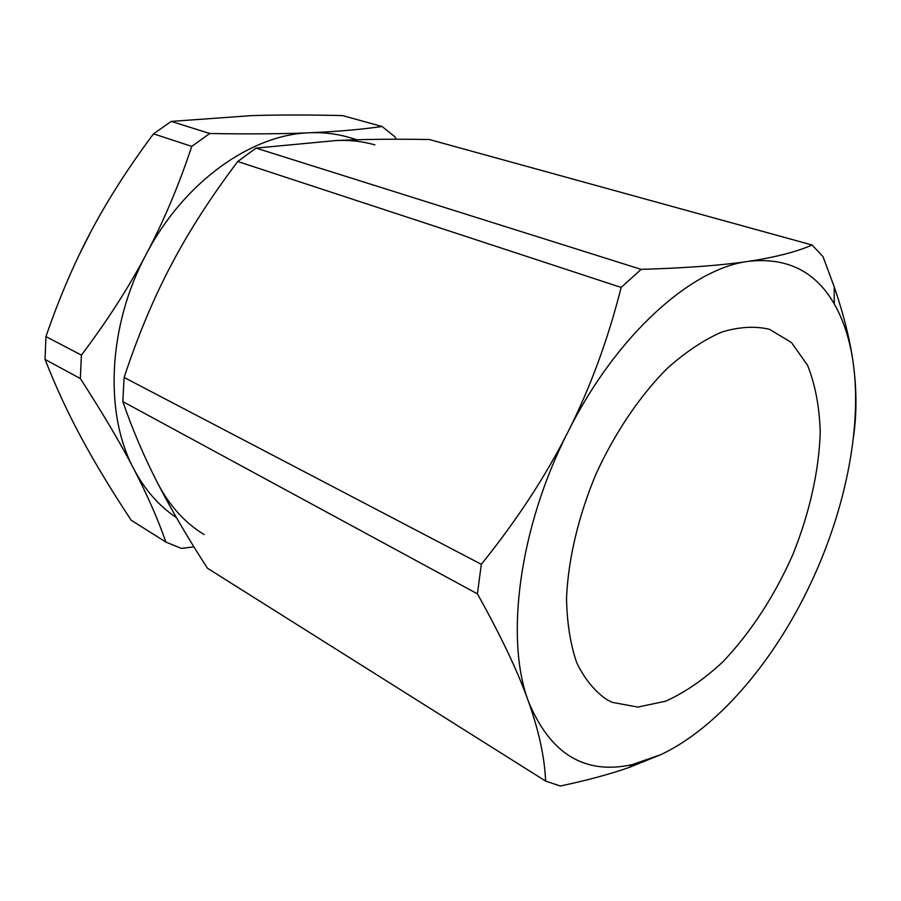 <?xml version="1.0" encoding="UTF-8"?>
<svg xmlns="http://www.w3.org/2000/svg" width="901" height="901" viewBox="0 0 901 901"><rect width="100%" height="100%" fill="white"/><g stroke="black" fill="none" stroke-linecap="round" stroke-linejoin="round"><path stroke-width="1.35" d="M79.558 254.082L91.688 230.149M165.897 542.075L131.208 520.249C111.611 490.617 95.067 463.283 81.586 438.258C68.071 413.322 55.896 387.047 45.05 359.431L80.335 378.555C102.737 413.244 120.576 443.405 133.855 469.049C147.235 494.84 157.923 519.19 165.897 542.075L181.259 548.394L193.952 546.896M91.226 231.028C107.883 199.571 128.64 167.181 153.519 133.844L191.744 146.39C178.894 185.189 163.734 221.117 146.244 254.206C128.809 287.295 107.196 320.936 81.405 355.118L45.928 336.569C59.376 297.6 74.479 262.428 91.226 231.028M251.469 115.632C278.184 114.776 308.547 114.765 342.549 115.598L382.069 126.489C361.008 129.496 336.94 131.591 309.865 132.751C282.993 133.934 249.611 134.193 209.742 133.506L171.258 121.398L251.469 115.632M396.17 139.227L394.965 136.851L382.069 126.489M153.519 133.844L171.258 121.398M45.05 359.431L45.928 336.569M191.744 146.39L209.742 133.506M80.335 378.555L81.405 355.118M176.45 517.647C159.105 506.125 144.903 489.93 133.855 469.049C104.133 413.964 107.726 325.858 146.244 254.206C183.815 181.934 251.537 134.272 309.865 132.751C323.369 132.222 336.197 133.708 348.36 137.234L357.089 139.756M204.122 534.552C184.987 522.963 169.478 505.788 157.596 483.026C170.875 508.964 187.487 537.368 207.444 568.227L545.623 781.077L560.298 786.021C587.024 780.356 610 774.162 629.202 767.427L660.85 754.633C716.227 728.571 771.076 664.769 807.454 590.189C844.023 515.665 862.37 430.182 853.315 363.801C856.772 389.626 856.817 414.111 853.45 437.244M834.168 286.698C843.787 314.832 850.172 340.533 853.315 363.801C850.172 340.691 843.832 320.722 834.258 303.919L834.168 286.698L823.041 256.684L812.116 245.016L429.349 139.52C394.424 138.912 363.43 139.25 336.388 140.533L256.03 148.091L237.74 161.504C211.025 196.857 188.883 231.275 171.314 264.77L171.325 264.736M336.366 140.533C349.915 139.925 362.765 141.389 374.94 144.903M612.308 702.363L607.083 699.773C594.75 691.416 584.614 679.05 576.708 662.674C570.322 644.159 566.943 622.568 566.538 597.904C568.216 559.284 578.397 516.093 595.978 474.072C614.966 432.66 639.834 395.911 667.1 368.509C685.515 352.088 703.681 339.947 721.622 332.097C739.023 326.826 754.982 325.892 769.499 329.293L791.495 342.56L807.544 365.254C815.191 384.434 819.414 406.576 820.237 431.714C819.11 470.739 809.47 513.412 792.734 554.847C774.218 596.485 750.995 632.074 723.064 661.638C704.244 679.185 685.143 692.362 665.76 701.181L637.762 707.082L612.308 702.363M171.314 264.77C153.632 298.175 137.898 335.746 124.124 377.463L122.806 401.587C132.706 430.07 144.306 457.224 157.607 483.037M124.124 377.463L481.325 564.319L477.417 593.849L122.806 401.587M256.03 148.091L641.14 269.365L621.161 287.442L237.74 161.504M545.623 781.077C544.643 757.516 538.922 730.981 528.47 701.507C550.218 754.069 584.839 775.097 632.299 764.6L660.85 754.633M481.325 564.319C516.971 520.068 545.86 475.908 568.013 431.861C519.134 527.389 504.751 638.922 528.47 701.507C518.165 672.247 501.147 636.365 477.417 593.849M641.14 269.365C686.28 268.014 722.05 265.333 748.427 261.346C691.146 268.408 615.946 335.611 568.013 431.861C590.234 387.813 607.95 339.677 621.161 287.442M834.258 303.919C815.495 271.302 786.888 257.112 748.427 261.346C775.085 257.359 796.315 251.908 812.116 245.016M632.299 764.6L629.202 767.427"/></g></svg>

